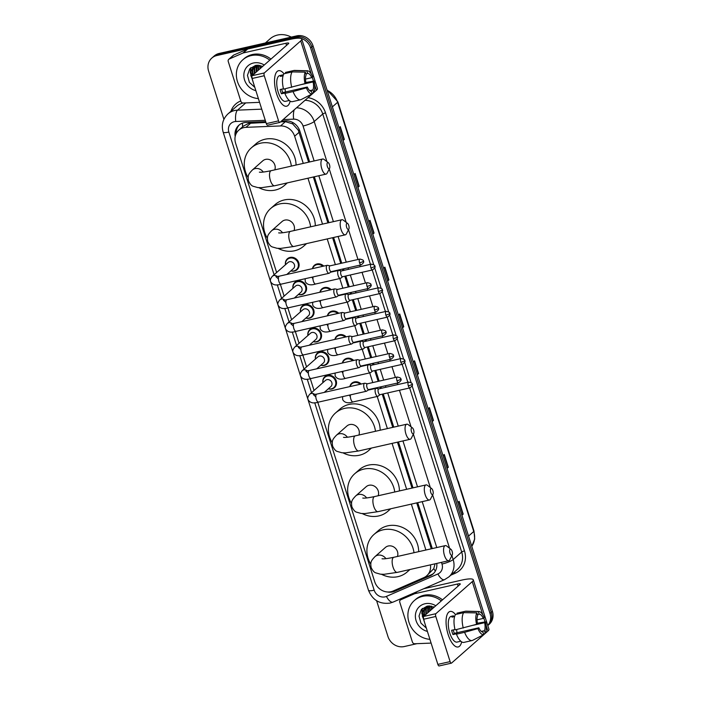 <?xml version="1.0" encoding="UTF-8"?>
<svg xmlns="http://www.w3.org/2000/svg" width="701" height="701" viewBox="0 0 701 701"><rect width="100%" height="100%" fill="white"/><g stroke="black" fill="none" stroke-linecap="round" stroke-linejoin="round"><path stroke-width="1.05" d="M312.427 268.658A7.282 6.546 48.6 0 1 314.355 265.311A7.282 6.546 48.6 0 1 317.01 263.962A7.282 6.546 48.6 0 1 323.748 266.091M319.91 292.247A7.282 6.546 48.6 0 1 321.838 288.9A7.282 6.546 48.6 0 1 324.493 287.55A7.282 6.546 48.6 0 1 331.231 289.679M327.393 315.836A7.282 6.546 48.6 0 1 329.321 312.488A7.282 6.546 48.6 0 1 331.967 311.139A7.282 6.546 48.6 0 1 338.714 313.268M334.876 339.424A7.282 6.546 48.6 0 1 336.804 336.077A7.282 6.546 48.6 0 1 339.45 334.727A7.282 6.546 48.6 0 1 346.198 336.857M342.36 363.013A7.282 6.546 48.6 0 1 344.287 359.666A7.282 6.546 48.6 0 1 346.934 358.316A7.282 6.546 48.6 0 1 353.681 360.445M349.843 386.601A7.282 6.546 48.6 0 1 351.771 383.254A7.282 6.546 48.6 0 1 354.417 381.905A7.282 6.546 48.6 0 1 361.164 384.034M292.957 288.33A7.282 6.546 48.6 0 1 294.911 282.354A7.282 6.546 48.6 0 1 297.566 281.013A7.282 6.546 48.6 0 1 305.601 284.843A7.282 6.546 48.6 0 1 304.541 293.29A7.282 6.546 48.6 0 1 301.886 294.639A7.282 6.546 48.6 0 1 298.372 294.473M300.44 311.919A7.282 6.546 48.6 0 1 302.394 305.943A7.282 6.546 48.6 0 1 305.049 304.602A7.282 6.546 48.6 0 1 313.084 308.431A7.282 6.546 48.6 0 1 312.024 316.878A7.282 6.546 48.6 0 1 309.369 318.228A7.282 6.546 48.6 0 1 305.855 318.061M307.923 335.507A7.282 6.546 48.6 0 1 309.877 329.531A7.282 6.546 48.6 0 1 312.532 328.191A7.282 6.546 48.6 0 1 320.567 332.02A7.282 6.546 48.6 0 1 319.507 340.467A7.282 6.546 48.6 0 1 316.852 341.816A7.282 6.546 48.6 0 1 313.338 341.65M315.406 359.096A7.282 6.546 48.6 0 1 317.36 353.12A7.282 6.546 48.6 0 1 320.015 351.779A7.282 6.546 48.6 0 1 328.05 355.609A7.282 6.546 48.6 0 1 326.99 364.056A7.282 6.546 48.6 0 1 324.335 365.405A7.282 6.546 48.6 0 1 320.821 365.239M285.473 264.741A7.282 6.546 48.6 0 1 287.428 258.765A7.282 6.546 48.6 0 1 290.083 257.425A7.282 6.546 48.6 0 1 298.118 261.254A7.282 6.546 48.6 0 1 297.058 269.701A7.282 6.546 48.6 0 1 294.402 271.05A7.282 6.546 48.6 0 1 290.889 270.884M322.889 382.685A7.282 6.546 48.6 0 1 324.843 376.709A7.282 6.546 48.6 0 1 327.498 375.368A7.282 6.546 48.6 0 1 335.534 379.197A7.282 6.546 48.6 0 1 334.473 387.644A7.282 6.546 48.6 0 1 331.818 388.994A7.282 6.546 48.6 0 1 328.305 388.827M265.951 122.438L248.627 123.367L243.405 126.11L238.813 130.149A13.661 12.276 -131.4 0 0 235.597 143.179L276.632 272.523M303.261 163.403L294.639 136.231A13.661 12.276 -131.4 0 0 280.531 125.943L245.981 127.337A13.661 12.276 -131.4 0 0 243.79 127.626A13.661 12.276 -131.4 0 0 238.813 130.149M308.633 162.185L298.302 130.202L292.641 123.858L285.403 121.659L280.549 121.851M431.281 548.795L416.718 502.889M412.013 488.08L397.449 442.173M392.753 427.365L382.229 394.164M380.433 388.503L379.96 387.013M378.163 381.353L374.746 370.575M372.95 364.914L372.476 363.425M370.68 357.764L367.263 346.986M365.466 341.326L364.993 339.836M363.197 334.175L359.779 323.398M357.983 317.737L357.51 316.247M355.714 310.587L352.296 299.809M350.5 294.148L350.027 292.659M348.231 286.998L344.813 276.22M343.017 270.56L342.544 269.07M340.747 263.41L332.598 237.709M327.902 222.9L313.329 176.994M317.79 402.26L374.711 581.716A13.661 12.276 -131.4 0 0 393.077 591.039L423.816 577.633A13.661 12.276 -131.4 0 0 426.725 575.784L433.753 568.695L435.067 563.806M425.901 550.013L411.338 504.107M406.641 489.298L392.078 443.391M387.381 428.583L377.199 396.468M372.783 382.571L369.716 372.888M365.3 358.982L362.233 349.3M357.817 335.393L354.75 325.711M350.334 311.805L347.267 302.122M342.85 288.216L339.783 278.534M335.376 264.627L327.218 238.927M322.521 224.118L307.958 178.212M426.725 575.784A13.661 12.276 -131.4 0 0 430.44 564.857M280.374 284.326L284.115 296.111M287.857 307.914L291.598 319.7M295.34 331.494L299.082 343.288M302.823 355.083L306.565 366.877M310.306 378.671L314.048 390.466M265.697 121.641L246.016 122.43A13.661 12.276 -131.4 0 0 243.825 122.719A13.661 12.276 -131.4 0 0 238.848 125.242A13.661 12.276 -131.4 0 0 235.194 136.502M236.193 133.584A13.661 12.276 48.6 0 1 239.47 124.734M223.899 119.336L208.6 71.099A13.661 12.276 48.6 0 1 211.816 58.069A13.661 12.276 48.6 0 1 216.793 55.545L294.341 37.977A13.661 12.276 48.6 0 1 310.631 47.975L489.999 613.41A13.661 12.276 48.6 0 1 487.765 625.458M416.929 643.667L404.267 646.541A13.661 12.276 48.6 0 1 387.968 636.543L376.612 600.731M211.816 58.069L214.217 55.966A13.661 12.276 48.6 0 1 219.194 53.442L296.733 35.865L295.533 36.916A13.661 12.276 48.6 0 1 311.831 46.914L491.199 612.359A13.661 12.276 48.6 0 1 487.984 625.38A13.661 12.276 48.6 0 0 491.199 612.359L311.831 46.914A13.661 12.276 48.6 0 0 295.533 36.916L217.993 54.494L295.533 36.916L294.341 37.977M213.016 57.018A13.661 12.276 48.6 0 1 217.993 54.494A13.661 12.276 48.6 0 0 213.016 57.018M309.64 161.957L299.862 131.113A13.661 12.276 -131.4 0 0 285.754 120.826L281.513 121.001M432.28 548.568L417.717 502.661M413.02 487.852L398.457 441.945M393.76 427.137L383.228 393.936M381.432 388.275L380.958 386.786M379.171 381.125L375.745 370.347M373.957 364.686L373.484 363.197M371.688 357.536L368.27 346.758M366.474 341.098L366.001 339.608M364.205 333.948L360.787 323.17M358.991 317.509L358.518 316.02M356.721 310.359L353.304 299.581M351.508 293.921L351.035 292.431M349.238 286.77L345.821 275.992M344.025 270.332L343.551 268.842M341.755 263.182L333.597 237.481M328.9 222.673L314.337 176.766M387.504 591.995A13.661 12.276 -131.4 0 0 394.733 591.258L430.09 575.836A13.661 12.276 -131.4 0 0 432.999 573.988A13.661 12.276 -131.4 0 0 436.758 563.429M433.577 573.444A13.661 12.276 48.6 0 1 431.29 574.785L395.934 590.198A13.661 12.276 48.6 0 1 393.121 591.022M296.733 35.865A13.661 12.276 48.6 0 1 313.032 45.863L492.4 611.307A13.661 12.276 48.6 0 1 489.184 624.328L487.791 625.546M432.14 421.345L433.218 420.626A3.645 0.701 -17.6 0 0 433.472 420.434L432.202 421.546M428.153 408.779L429.424 407.658L433.472 420.434M447.001 468.18L448.07 467.462A3.645 0.701 -17.6 0 0 448.333 467.269L447.063 468.382M443.014 455.615L444.276 454.493L448.333 467.269M461.854 515.016L462.932 514.297A3.645 0.701 -17.6 0 0 463.186 514.105L461.924 515.226M457.867 502.451L459.137 501.329L463.186 514.105M387.565 280.838L388.643 280.12A3.645 0.701 -17.6 0 0 388.906 279.927L387.635 281.04M383.578 268.264L384.849 267.151L388.906 279.927M372.713 234.003L373.791 233.284A3.645 0.701 -17.6 0 0 374.045 233.082L372.774 234.204M368.726 221.428L369.997 220.316L374.045 233.082M357.852 187.167L358.93 186.448A3.645 0.701 -17.6 0 0 359.184 186.247L357.922 187.369M353.865 174.593L355.135 173.48L359.184 186.247M342.999 140.331L344.068 139.604A3.645 0.701 -17.6 0 0 344.331 139.411L343.061 140.533M339.012 127.757L340.274 126.644L344.331 139.411M417.279 374.509L418.357 373.791A3.645 0.701 -17.6 0 0 418.62 373.598L417.349 374.711M413.292 361.944L414.563 360.822L418.62 373.598M402.427 327.674L403.504 326.955A3.645 0.701 -17.6 0 0 403.758 326.762L402.488 327.875M398.44 315.1L399.71 313.987L403.758 326.762M276.597 93.741A18.208 7.168 -102.8 0 1 274.704 77.723A18.208 7.168 -102.8 0 1 283.949 73.771A18.208 7.168 -102.8 0 0 278.56 70.705A18.208 7.168 -102.8 0 0 276.597 93.741A18.208 7.168 -102.8 0 0 280.102 101.549A18.208 7.168 -102.8 0 0 290.144 101.128A18.208 7.168 -102.8 0 1 286.613 106.219A18.208 7.168 -102.8 0 1 276.597 93.741M259.528 102.197L258.888 102.346A2.278 2.042 -131.4 0 1 258.529 102.39L243.221 103.012A2.278 2.042 -131.4 0 1 240.864 101.294L228.237 61.486A2.278 2.042 -131.4 0 1 228.771 59.313L233.267 55.353A2.278 2.042 48.6 0 1 233.757 55.046L247.374 49.105A2.278 2.042 48.6 0 1 247.716 49L290.389 39.326A18.208 3.514 162.4 0 1 301.754 39.09A18.208 3.514 162.4 0 1 300.729 40.895L264.33 72.948A2.278 0.894 77.2 0 0 264.259 75.734L252.01 78.512A2.278 0.894 -102.8 0 1 252.088 75.717L288.479 43.672A4.556 0.876 -17.6 0 0 288.742 43.225A4.556 0.876 -17.6 0 0 285.894 43.278L243.221 52.952A2.278 2.042 -131.4 0 0 242.879 53.066L229.262 59.007A2.278 2.042 -131.4 0 0 228.771 59.313M301.754 39.09L317.422 88.484A18.208 3.514 162.4 0 1 316.396 90.289L279.997 122.333A2.278 0.894 77.2 0 1 279.822 122.43A2.278 0.894 77.2 0 1 278.569 120.87L264.259 75.734M267.756 125.111A2.278 0.894 -102.8 0 1 267.58 125.199A2.278 0.894 -102.8 0 1 266.327 123.639L252.01 78.512M305.031 83.594L305.951 82.779A9.104 3.584 -102.8 0 1 306.162 74.77L305.329 72.15A11.838 4.662 -102.8 0 0 305.031 83.594L283.555 89.158A15.019 5.915 -102.8 0 1 283.966 73.754L292.124 71.905L305.329 72.15M305.873 73.859L307.66 73.447A9.104 3.584 -102.8 0 1 311.752 77.671L305.496 79.09M281.653 89.185A9.104 3.584 77.2 0 0 282.039 90.543A9.104 3.584 77.2 0 0 282.81 92.593L307.301 87.038A9.104 3.584 -102.8 0 0 311.393 91.261L312.225 93.881L300.939 99.682A15.019 5.915 -102.8 0 1 300.598 99.779A15.019 5.915 -102.8 0 1 293.071 91.559L306.381 87.853L307.301 87.038M300.598 99.779L292.44 101.636A15.019 5.915 -102.8 0 1 284.904 93.417L285.517 92.874L281.434 93.803A13.205 5.196 -102.8 0 1 280.689 91.735A13.205 5.196 -102.8 0 1 280.085 89.544L283.467 88.782M289.285 100.48L285.509 101.338A13.205 5.196 -102.8 0 1 278.244 92.287A13.205 5.196 -102.8 0 1 279.673 75.585L283.449 74.727M307.66 73.447L306.828 70.836L293.623 70.582L285.465 72.431L285.754 73.351M285.465 72.431A15.019 5.915 -102.8 0 1 285.798 72.334L293.956 70.477A15.019 5.915 -102.8 0 1 294.551 70.424L307.371 70.766A11.838 4.662 -102.8 0 1 312.672 76.865L311.752 77.671M284.904 93.417L293.071 91.559M306.828 70.836A11.838 4.662 -102.8 0 1 307.371 70.766M301.807 84.488L313.102 81.929L314.022 81.123L305.881 82.455M314.022 81.123A11.838 4.662 -102.8 0 1 313.715 92.558L312.891 89.938L309.763 90.648M312.076 93.408L313.715 92.558M312.225 93.881A11.838 4.662 -102.8 0 1 306.381 87.853M313.102 81.929A9.104 3.584 -102.8 0 1 312.891 89.938M283.441 74.744L281.925 75.086A13.205 5.196 -102.8 0 0 280.426 76.4L283.064 75.804M291.721 87.301A15.019 5.915 -102.8 0 1 292.124 71.905M285.035 88.817A9.104 3.584 -102.8 0 1 285.386 92.006M281.434 93.803L282.81 92.593M282.214 75.997L281.925 75.086M265.372 42.971L270.069 38.835A20.487 18.41 48.6 0 1 277.526 35.05A20.487 18.41 48.6 0 1 291.239 37.109M258.389 98.613A22.765 20.46 48.6 0 1 238.051 83.217A22.765 20.46 48.6 0 1 242.8 59.813A22.765 20.46 48.6 0 1 251.089 55.607A22.765 20.46 48.6 0 1 269.771 60.146M242.8 59.813L244.001 58.753A22.765 20.46 48.6 0 1 252.29 54.547A22.765 20.46 48.6 0 1 270.972 59.094M253.578 66.954L250.914 71.616L252.5 80.054M256.706 71.651L257.065 65.175L253.333 67.156L250.441 72.037L253.061 81.815M254.612 66.218L252.816 69.942L252.903 74.998M254.34 66.385L252.342 70.363L252.43 75.419M255.777 65.614L254.717 68.269L254.805 73.325M255.471 65.754L254.244 68.689L254.332 73.745M256.732 65.272L256.145 67.016L256.233 72.072M258.459 65.202L258.608 69.977M258.082 65.175L258.134 70.398M260.159 65.473L260.509 68.304M259.703 65.377L260.036 68.724M261.718 65.982L261.937 67.051M262.665 66.411L255.69 65.333L249.793 68.794L247.462 75.322L249.407 82.376L254.822 87.38M255.865 90.666A14.844 13.337 48.6 0 1 243.887 76.663A14.844 13.337 48.6 0 1 253.438 63.011A14.844 13.337 48.6 0 1 264.242 65.018M252.632 73.587L253.061 74.867M250.686 67.839L250.275 72.922M250.73 75.261L251.922 78.205M252.553 72.01L253.298 74.656M250.923 67.62L250.45 71.984M250.651 73.693L251.764 77.198M327.385 166.558A3.19 1.253 77.2 0 0 329.593 168.328A3.19 1.253 77.2 0 0 329.479 164.709A3.19 1.253 77.2 0 0 328.322 162.711A3.19 1.253 77.2 0 0 327.122 163.368A3.19 1.253 77.2 0 0 327.385 166.558M329.593 168.328L327.174 173.094A7.737 3.049 -102.8 0 1 326.061 174.111A7.737 3.049 -102.8 0 1 321.803 168.801A7.737 3.049 -102.8 0 1 322.644 159.013A7.737 3.049 -102.8 0 1 324.081 159.451L328.322 162.711M274.783 169.861A7.737 6.957 -131.4 0 0 273.145 162.045A7.737 6.957 -131.4 0 0 265.618 159.381A7.737 6.957 -131.4 0 0 262.796 160.809L252.316 170.045C248.338 174.286 247.619 175.487 248.505 180.902C249.994 184.012 251.536 185.8 253.114 186.247L257.749 187.561L261.333 187.693L274.643 185.765L326.061 174.111M286.77 183.014A25.034 22.502 48.6 0 1 284.457 185.414A25.034 22.502 48.6 0 1 275.344 190.041A25.034 22.502 48.6 0 1 258.835 187.658M248.119 177.546A25.034 22.502 48.6 0 1 251.361 147.832A25.034 22.502 48.6 0 1 260.483 143.206A25.034 22.502 48.6 0 1 291.362 166.102M251.361 147.832L255.856 143.871A25.034 22.502 48.6 0 1 264.978 139.245A25.034 22.502 48.6 0 1 296.05 165.042M346.644 227.273A3.19 1.253 77.2 0 0 348.853 229.043A3.19 1.253 77.2 0 0 348.739 225.424A3.19 1.253 77.2 0 0 347.582 223.426A3.19 1.253 77.2 0 0 346.382 224.083A3.19 1.253 77.2 0 0 346.644 227.273M348.853 229.043L346.434 233.81A7.737 3.049 -102.8 0 1 345.321 234.826A7.737 3.049 -102.8 0 1 341.063 229.516A7.737 3.049 -102.8 0 1 341.904 219.728A7.737 3.049 -102.8 0 1 343.341 220.167L347.582 223.426M294.043 230.576A7.737 6.957 -131.4 0 0 292.413 222.76A7.737 6.957 -131.4 0 0 284.878 220.096A7.737 6.957 -131.4 0 0 282.056 221.534L271.576 230.76C267.598 235.001 266.879 236.202 267.764 241.617C269.254 244.737 270.796 246.515 272.374 246.962L277.009 248.277L280.593 248.417L293.903 246.48L345.321 234.826M306.03 243.729A25.034 22.502 48.6 0 1 303.717 246.13A25.034 22.502 48.6 0 1 294.604 250.756A25.034 22.502 48.6 0 1 278.095 248.373M267.379 238.261A25.034 22.502 48.6 0 1 270.621 208.547A25.034 22.502 48.6 0 1 279.743 203.921A25.034 22.502 48.6 0 1 310.622 226.817M270.621 208.547L275.116 204.587A25.034 22.502 48.6 0 1 284.238 199.96A25.034 22.502 48.6 0 1 315.31 225.757M411.505 431.737A3.19 1.253 77.2 0 0 413.713 433.498A3.19 1.253 77.2 0 0 413.599 429.888A3.19 1.253 77.2 0 0 412.442 427.882A3.19 1.253 77.2 0 0 411.242 428.548A3.19 1.253 77.2 0 0 411.505 431.737M413.713 433.498L411.294 438.274A7.737 3.049 -102.8 0 1 410.181 439.282A7.737 3.049 -102.8 0 1 405.923 433.98A7.737 3.049 -102.8 0 1 406.764 424.193A7.737 3.049 -102.8 0 1 408.201 424.631L412.442 427.882M358.903 435.041A7.737 6.957 -131.4 0 0 357.265 427.224A7.737 6.957 -131.4 0 0 349.738 424.561A7.737 6.957 -131.4 0 0 346.916 425.989L336.436 435.225C332.458 439.466 331.739 440.666 332.625 446.081C334.114 449.192 335.656 450.98 337.234 451.426L341.869 452.741L345.453 452.872L358.754 450.945L410.181 439.282M370.89 448.193A25.034 22.502 48.6 0 1 368.577 450.594A25.034 22.502 48.6 0 1 359.455 455.221A25.034 22.502 48.6 0 1 342.955 452.837M332.239 442.725A25.034 22.502 48.6 0 1 335.481 413.012A25.034 22.502 48.6 0 1 344.603 408.385A25.034 22.502 48.6 0 1 375.482 431.281M335.481 413.012L339.976 409.051A25.034 22.502 48.6 0 1 349.098 404.424A25.034 22.502 48.6 0 1 380.17 430.221M430.764 492.452A3.19 1.253 77.2 0 0 432.973 494.223A3.19 1.253 77.2 0 0 432.859 490.604A3.19 1.253 77.2 0 0 431.702 488.606A3.19 1.253 77.2 0 0 430.502 489.263A3.19 1.253 77.2 0 0 430.764 492.452M432.973 494.223L430.554 498.989A7.737 3.049 -102.8 0 1 429.441 500.006A7.737 3.049 -102.8 0 1 425.183 494.696A7.737 3.049 -102.8 0 1 426.024 484.908A7.737 3.049 -102.8 0 1 427.461 485.346L431.702 488.606M378.163 495.756A7.737 6.957 -131.4 0 0 376.525 487.94A7.737 6.957 -131.4 0 0 368.998 485.276A7.737 6.957 -131.4 0 0 366.176 486.713L355.696 495.94C351.718 500.181 350.999 501.381 351.884 506.797C353.374 509.916 354.916 511.695 356.494 512.142L361.129 513.456L364.713 513.596L378.023 511.66L429.441 500.006M390.15 508.908A25.034 22.502 48.6 0 1 387.837 511.309A25.034 22.502 48.6 0 1 378.724 515.936A25.034 22.502 48.6 0 1 362.215 513.553M351.499 503.441A25.034 22.502 48.6 0 1 354.741 473.727A25.034 22.502 48.6 0 1 363.863 469.1A25.034 22.502 48.6 0 1 394.742 491.997M354.741 473.727L359.236 469.766A25.034 22.502 48.6 0 1 368.358 465.14A25.034 22.502 48.6 0 1 399.43 490.937M450.024 553.168A3.19 1.253 77.2 0 0 452.233 554.938A3.19 1.253 77.2 0 0 452.119 551.328A3.19 1.253 77.2 0 0 450.962 549.321A3.19 1.253 77.2 0 0 449.762 549.987A3.19 1.253 77.2 0 0 450.024 553.168M452.233 554.938L449.814 559.705A7.737 3.049 -102.8 0 1 448.701 560.721A7.737 3.049 -102.8 0 1 444.443 555.411A7.737 3.049 -102.8 0 1 445.284 545.623A7.737 3.049 -102.8 0 1 446.721 546.061L450.962 549.321M397.423 556.471A7.737 6.957 -131.4 0 0 395.793 548.655A7.737 6.957 -131.4 0 0 388.258 546A7.737 6.957 -131.4 0 0 385.436 547.428L374.956 556.655C370.978 560.896 370.259 562.097 371.144 567.512C372.634 570.632 374.176 572.41 375.754 572.857L380.389 574.172L383.973 574.312L397.283 572.375L448.701 560.721M409.41 569.624A25.034 22.502 48.6 0 1 407.097 572.025A25.034 22.502 48.6 0 1 397.984 576.651A25.034 22.502 48.6 0 1 381.475 574.268M370.759 564.156A25.034 22.502 48.6 0 1 374.01 534.442A25.034 22.502 48.6 0 1 383.123 529.816A25.034 22.502 48.6 0 1 414.002 552.712M374.01 534.442L378.496 530.491A25.034 22.502 48.6 0 1 387.618 525.864A25.034 22.502 48.6 0 1 418.69 551.652M278.358 278.814L275.914 276.65L279.313 276.168A4.101 1.612 77.2 0 0 278.867 281.346A4.101 1.612 77.2 0 0 278.945 281.592A4.101 1.612 77.2 0 0 281.119 284.159C276.045 285.789 272.575 285 270.726 281.784C269.911 280.426 270.446 278.595 272.339 276.299L288.041 262.481A4.101 3.68 48.6 0 1 294.052 263.874A4.101 3.68 48.6 0 1 293.456 268.632L286.832 274.468M285.552 264.671A6.826 6.134 48.6 0 1 287.428 259.379A6.826 6.134 48.6 0 1 289.916 258.117A6.826 6.134 48.6 0 1 297.452 261.71A6.826 6.134 48.6 0 1 296.453 269.622A6.826 6.134 48.6 0 1 293.973 270.884A6.826 6.134 48.6 0 1 290.968 270.823M330.031 265.837L327.525 265.311A4.101 1.612 77.2 0 0 327.227 265.302A4.101 1.612 77.2 0 0 326.911 265.469A4.101 1.612 77.2 0 0 326.78 270.49A4.101 1.612 77.2 0 0 329.041 273.302A4.101 1.612 77.2 0 0 329.304 273.171A4.101 1.612 77.2 0 0 329.347 273.136M330.136 265.863A2.962 1.165 77.2 0 0 329.926 265.863A2.962 1.165 77.2 0 0 329.698 265.977A2.962 1.165 77.2 0 0 329.61 269.605A2.962 1.165 77.2 0 0 331.231 271.637L361.19 264.847C363.591 262.963 364.31 261.71 363.355 261.061A2.962 0.57 -17.6 0 1 363.188 261.359A2.962 0.57 162.4 0 1 359.56 262.814A2.962 1.165 77.2 0 0 361.19 264.847M285.842 302.403L283.397 300.23L286.797 299.756A4.101 1.612 77.2 0 0 286.35 304.935A4.101 1.612 77.2 0 0 286.429 305.18A4.101 1.612 77.2 0 0 288.602 307.748C283.528 309.378 280.058 308.589 278.209 305.373C277.394 304.015 277.929 302.184 279.822 299.888L295.524 286.069A4.101 3.68 48.6 0 1 301.535 287.463A4.101 3.68 48.6 0 1 300.939 292.221L294.315 298.048M293.036 288.26A6.826 6.134 48.6 0 1 294.911 282.967A6.826 6.134 48.6 0 1 297.399 281.706A6.826 6.134 48.6 0 1 304.935 285.298A6.826 6.134 48.6 0 1 303.936 293.211A6.826 6.134 48.6 0 1 301.456 294.473A6.826 6.134 48.6 0 1 298.451 294.411M337.514 289.425L334.999 288.9A4.101 1.612 77.2 0 0 334.71 288.891A4.101 1.612 77.2 0 0 334.395 289.057A4.101 1.612 77.2 0 0 334.263 294.078A4.101 1.612 77.2 0 0 336.515 296.891A4.101 1.612 77.2 0 0 336.787 296.76A4.101 1.612 77.2 0 0 336.83 296.725M337.619 289.452A2.962 1.165 77.2 0 0 337.409 289.452A2.962 1.165 77.2 0 0 337.181 289.566A2.962 1.165 77.2 0 0 337.085 293.193A2.962 1.165 77.2 0 0 338.714 295.217L368.673 288.435C371.074 286.551 371.793 285.298 370.838 284.65A2.962 0.57 -17.6 0 1 370.671 284.948A2.962 0.57 162.4 0 1 367.044 286.402A2.962 1.165 77.2 0 0 368.673 288.435M293.325 325.991L290.88 323.818L294.28 323.345A4.101 1.612 77.2 0 0 293.833 328.524A4.101 1.612 77.2 0 0 293.912 328.769A4.101 1.612 77.2 0 0 296.085 331.336C291.011 332.966 287.541 332.178 285.693 328.962C284.878 327.604 285.412 325.772 287.305 323.476L303.007 309.658A4.101 3.68 48.6 0 1 309.018 311.051A4.101 3.68 48.6 0 1 308.422 315.809L301.798 321.636M300.519 311.849A6.826 6.134 48.6 0 1 302.394 306.547A6.826 6.134 48.6 0 1 304.882 305.285A6.826 6.134 48.6 0 1 312.418 308.887A6.826 6.134 48.6 0 1 311.419 316.799A6.826 6.134 48.6 0 1 308.939 318.061A6.826 6.134 48.6 0 1 305.934 318M344.997 313.014L342.482 312.488A4.101 1.612 77.2 0 0 342.193 312.48A4.101 1.612 77.2 0 0 341.878 312.646A4.101 1.612 77.2 0 0 341.746 317.667A4.101 1.612 77.2 0 0 343.998 320.471A4.101 1.612 77.2 0 0 344.27 320.348A4.101 1.612 77.2 0 0 344.314 320.313M345.102 313.04A2.962 1.165 77.2 0 0 344.892 313.04A2.962 1.165 77.2 0 0 344.664 313.154A2.962 1.165 77.2 0 0 344.568 316.782A2.962 1.165 77.2 0 0 346.198 318.806L376.157 312.024C378.558 310.14 379.276 308.887 378.321 308.238A2.962 0.57 -17.6 0 1 378.154 308.536A2.962 0.57 162.4 0 1 374.527 309.991A2.962 1.165 77.2 0 0 376.157 312.024M300.808 349.58L298.363 347.407L301.763 346.934A4.101 1.612 77.2 0 0 301.316 352.112A4.101 1.612 77.2 0 0 301.395 352.358A4.101 1.612 77.2 0 0 303.568 354.925C298.495 356.555 295.025 355.766 293.167 352.55C292.361 351.192 292.895 349.361 294.788 347.065L310.49 333.247A4.101 3.68 48.6 0 1 316.501 334.64A4.101 3.68 48.6 0 1 315.906 339.398L309.272 345.225M308.002 335.437A6.826 6.134 48.6 0 1 309.877 330.136A6.826 6.134 48.6 0 1 312.366 328.874A6.826 6.134 48.6 0 1 319.901 332.467A6.826 6.134 48.6 0 1 318.902 340.388A6.826 6.134 48.6 0 1 316.423 341.65A6.826 6.134 48.6 0 1 313.417 341.589M352.472 336.603L349.965 336.077A4.101 1.612 77.2 0 0 349.676 336.068A4.101 1.612 77.2 0 0 349.361 336.235A4.101 1.612 77.2 0 0 349.229 341.256A4.101 1.612 77.2 0 0 351.481 344.06A4.101 1.612 77.2 0 0 351.753 343.937A4.101 1.612 77.2 0 0 351.797 343.902M352.585 336.629A2.962 1.165 77.2 0 0 352.375 336.629A2.962 1.165 77.2 0 0 352.147 336.743A2.962 1.165 77.2 0 0 352.051 340.371A2.962 1.165 77.2 0 0 353.681 342.395L383.64 335.613C386.041 333.729 386.759 332.476 385.804 331.827A2.962 0.57 -17.6 0 1 385.638 332.125A2.962 0.57 162.4 0 1 382.01 333.58A2.962 1.165 77.2 0 0 383.64 335.613M308.291 373.169L305.846 370.995L309.246 370.522A4.101 1.612 77.2 0 0 308.799 375.701A4.101 1.612 77.2 0 0 308.878 375.946A4.101 1.612 77.2 0 0 311.051 378.514C305.978 380.144 302.508 379.355 300.65 376.139C299.835 374.781 300.378 372.95 302.271 370.654L317.974 356.835A4.101 3.68 48.6 0 1 323.985 358.229A4.101 3.68 48.6 0 1 323.389 362.987L316.756 368.814M315.485 359.026A6.826 6.134 48.6 0 1 317.36 353.725A6.826 6.134 48.6 0 1 319.849 352.463A6.826 6.134 48.6 0 1 327.385 356.055A6.826 6.134 48.6 0 1 326.386 363.977A6.826 6.134 48.6 0 1 323.897 365.239A6.826 6.134 48.6 0 1 320.9 365.177M359.955 360.191L357.449 359.657A4.101 1.612 77.2 0 0 357.16 359.657A4.101 1.612 77.2 0 0 356.844 359.823A4.101 1.612 77.2 0 0 356.713 364.844A4.101 1.612 77.2 0 0 358.965 367.648A4.101 1.612 77.2 0 0 359.236 367.526A4.101 1.612 77.2 0 0 359.28 367.49M360.069 360.218A2.962 1.165 77.2 0 0 359.858 360.218A2.962 1.165 77.2 0 0 359.631 360.332A2.962 1.165 77.2 0 0 359.534 363.959A2.962 1.165 77.2 0 0 361.164 365.983L391.123 359.192C393.515 357.317 394.242 356.064 393.287 355.416A2.962 0.57 -17.6 0 1 393.121 355.714A2.962 0.57 162.4 0 1 389.493 357.168A2.962 1.165 77.2 0 0 391.123 359.192M315.774 396.757L313.329 394.584L316.721 394.111A4.101 1.612 77.2 0 0 316.282 399.29A4.101 1.612 77.2 0 0 316.361 399.535A4.101 1.612 77.2 0 0 318.534 402.102C313.461 403.732 309.991 402.944 308.133 399.728C307.318 398.37 307.862 396.538 309.754 394.242L325.448 380.424A4.101 3.68 48.6 0 1 331.468 381.817A4.101 3.68 48.6 0 1 330.863 386.575L324.239 392.402M322.968 382.615A6.826 6.134 48.6 0 1 324.843 377.313A6.826 6.134 48.6 0 1 327.332 376.051A6.826 6.134 48.6 0 1 334.868 379.644A6.826 6.134 48.6 0 1 333.869 387.565A6.826 6.134 48.6 0 1 331.38 388.827A6.826 6.134 48.6 0 1 328.383 388.766M367.438 383.78L364.932 383.245A4.101 1.612 77.2 0 0 364.643 383.245A4.101 1.612 77.2 0 0 364.327 383.412A4.101 1.612 77.2 0 0 364.196 388.433A4.101 1.612 77.2 0 0 366.448 391.237A4.101 1.612 77.2 0 0 366.719 391.114A4.101 1.612 77.2 0 0 366.763 391.079M367.552 383.806A2.962 1.165 77.2 0 0 367.342 383.806A2.962 1.165 77.2 0 0 367.114 383.92A2.962 1.165 77.2 0 0 367.017 387.548A2.962 1.165 77.2 0 0 368.647 389.572L398.606 382.781C400.998 380.906 401.726 379.653 400.77 379.004A2.962 0.57 -17.6 0 1 400.604 379.302A2.962 0.57 162.4 0 1 396.976 380.757A2.962 1.165 77.2 0 0 398.606 382.781M341.378 270.936L338.872 270.402A4.101 1.612 77.2 0 0 338.574 270.402A4.101 1.612 77.2 0 0 338.268 270.568A4.101 1.612 77.2 0 0 338.013 275.169A4.101 1.612 77.2 0 0 340.388 278.393A4.101 1.612 77.2 0 0 340.651 278.262A4.101 1.612 77.2 0 0 340.695 278.227M312.664 268.606A6.826 6.134 48.6 0 1 314.355 265.916A6.826 6.134 48.6 0 1 316.843 264.654A6.826 6.134 48.6 0 1 322.802 266.31M341.492 270.954A2.962 1.165 77.2 0 0 341.273 270.954A2.962 1.165 77.2 0 0 341.054 271.077A2.962 1.165 77.2 0 0 340.958 274.696A2.962 1.165 77.2 0 0 342.587 276.729L372.538 269.938C374.939 268.062 375.657 266.801 374.711 266.161A2.962 0.57 -17.6 0 1 374.536 266.45A2.962 0.57 162.4 0 1 370.917 267.905A2.962 1.165 77.2 0 0 372.538 269.938M348.861 294.525L346.355 293.991A4.101 1.612 77.2 0 0 346.057 293.991A4.101 1.612 77.2 0 0 345.751 294.157A4.101 1.612 77.2 0 0 345.497 298.757A4.101 1.612 77.2 0 0 347.871 301.982A4.101 1.612 77.2 0 0 348.134 301.851A4.101 1.612 77.2 0 0 348.178 301.816M320.147 292.194A6.826 6.134 48.6 0 1 321.838 289.504A6.826 6.134 48.6 0 1 324.326 288.242A6.826 6.134 48.6 0 1 330.285 289.899M348.975 294.543A2.962 1.165 77.2 0 0 348.756 294.543A2.962 1.165 77.2 0 0 348.537 294.665A2.962 1.165 77.2 0 0 348.441 298.284A2.962 1.165 77.2 0 0 350.071 300.317L380.021 293.526C382.422 291.651 383.14 290.389 382.185 289.75A2.962 0.57 -17.6 0 1 382.019 290.039A2.962 0.57 162.4 0 1 378.391 291.493A2.962 1.165 77.2 0 0 380.021 293.526M356.345 318.114L353.839 317.579A4.101 1.612 77.2 0 0 353.541 317.579A4.101 1.612 77.2 0 0 353.234 317.746A4.101 1.612 77.2 0 0 352.98 322.346A4.101 1.612 77.2 0 0 355.354 325.571A4.101 1.612 77.2 0 0 355.617 325.439A4.101 1.612 77.2 0 0 355.661 325.404M327.63 315.783A6.826 6.134 48.6 0 1 329.321 313.093A6.826 6.134 48.6 0 1 331.81 311.831A6.826 6.134 48.6 0 1 337.768 313.487M356.459 318.131A2.962 1.165 77.2 0 0 356.239 318.131A2.962 1.165 77.2 0 0 356.02 318.254A2.962 1.165 77.2 0 0 355.924 321.873A2.962 1.165 77.2 0 0 357.545 323.906L387.504 317.115C389.905 315.24 390.623 313.978 389.668 313.329A2.962 0.57 -17.6 0 1 389.502 313.627A2.962 0.57 162.4 0 1 385.874 315.082A2.962 1.165 77.2 0 0 387.504 317.115M363.828 341.702L361.322 341.168A4.101 1.612 77.2 0 0 361.024 341.168A4.101 1.612 77.2 0 0 360.717 341.334A4.101 1.612 77.2 0 0 360.463 345.935A4.101 1.612 77.2 0 0 362.838 349.159A4.101 1.612 77.2 0 0 363.1 349.028A4.101 1.612 77.2 0 0 363.144 348.993M335.113 339.372A6.826 6.134 48.6 0 1 336.804 336.682A6.826 6.134 48.6 0 1 339.293 335.42A6.826 6.134 48.6 0 1 345.251 337.076M363.933 341.72A2.962 1.165 77.2 0 0 363.723 341.72A2.962 1.165 77.2 0 0 363.504 341.843A2.962 1.165 77.2 0 0 363.407 345.462A2.962 1.165 77.2 0 0 365.028 347.494L394.987 340.704C397.388 338.828 398.107 337.567 397.152 336.918A2.962 0.57 -17.6 0 1 396.985 337.216A2.962 0.57 162.4 0 1 393.357 338.671A2.962 1.165 77.2 0 0 394.987 340.704M371.311 365.291L368.805 364.757A4.101 1.612 77.2 0 0 368.507 364.757A4.101 1.612 77.2 0 0 368.2 364.923A4.101 1.612 77.2 0 0 367.946 369.523A4.101 1.612 77.2 0 0 370.321 372.748A4.101 1.612 77.2 0 0 370.584 372.617A4.101 1.612 77.2 0 0 370.627 372.582M342.596 362.96A6.826 6.134 48.6 0 1 344.287 360.27A6.826 6.134 48.6 0 1 346.776 359.008A6.826 6.134 48.6 0 1 352.734 360.665M371.416 365.309A2.962 1.165 77.2 0 0 371.206 365.309A2.962 1.165 77.2 0 0 370.987 365.431A2.962 1.165 77.2 0 0 370.89 369.05A2.962 1.165 77.2 0 0 372.511 371.083L402.47 364.292C404.871 362.417 405.59 361.155 404.635 360.507A2.962 0.57 -17.6 0 1 404.468 360.805A2.962 0.57 162.4 0 1 400.841 362.259A2.962 1.165 77.2 0 0 402.47 364.292M378.794 388.88L376.288 388.345A4.101 1.612 77.2 0 0 375.99 388.345A4.101 1.612 77.2 0 0 375.675 388.512A4.101 1.612 77.2 0 0 375.429 393.112A4.101 1.612 77.2 0 0 377.804 396.337A4.101 1.612 77.2 0 0 378.067 396.205A4.101 1.612 77.2 0 0 378.111 396.17M350.079 386.549A6.826 6.134 48.6 0 1 351.771 383.859A6.826 6.134 48.6 0 1 354.259 382.597A6.826 6.134 48.6 0 1 360.218 384.253M378.899 388.897A2.962 1.165 77.2 0 0 378.689 388.897A2.962 1.165 77.2 0 0 378.461 389.02A2.962 1.165 77.2 0 0 378.374 392.639A2.962 1.165 77.2 0 0 379.995 394.672L409.954 387.881C412.354 386.006 413.073 384.744 412.118 384.095A2.962 0.57 -17.6 0 1 411.951 384.393A2.962 0.57 162.4 0 1 408.324 385.848A2.962 1.165 77.2 0 0 409.954 387.881M448.132 634.484A18.208 7.168 -102.8 0 1 446.239 618.475A18.208 7.168 -102.8 0 1 455.484 614.523A18.208 7.168 -102.8 0 0 450.095 611.447A18.208 7.168 -102.8 0 0 448.132 634.484A18.208 7.168 -102.8 0 0 451.637 642.291A18.208 7.168 -102.8 0 0 461.679 641.871A18.208 7.168 -102.8 0 1 458.147 646.97A18.208 7.168 -102.8 0 1 448.132 634.484M431.062 642.948L430.423 643.089A2.278 2.042 -131.4 0 1 430.063 643.141L414.755 643.755A2.278 2.042 -131.4 0 1 412.407 642.046L399.772 602.229A2.278 2.042 -131.4 0 1 400.306 600.056L402.803 597.865M423.772 588.717L461.924 580.069A18.208 3.514 162.4 0 1 473.289 579.841A18.208 3.514 162.4 0 1 472.264 581.646L435.864 613.69A2.278 0.894 77.2 0 0 435.794 616.477L423.544 619.255A2.278 0.894 -102.8 0 1 423.623 616.468L460.014 584.424A4.556 0.876 -17.6 0 0 460.277 583.968A4.556 0.876 -17.6 0 0 457.429 584.029L414.755 593.703A2.278 2.042 -131.4 0 0 414.414 593.817L400.797 599.749A2.278 2.042 -131.4 0 0 400.306 600.056M473.289 579.841L488.956 629.235A18.208 3.514 162.4 0 1 487.931 631.04L451.532 663.085A2.278 0.894 77.2 0 1 451.356 663.172A2.278 0.894 77.2 0 1 450.112 661.613L435.794 616.477M439.29 665.862A2.278 0.894 -102.8 0 1 439.115 665.95A2.278 0.894 -102.8 0 1 437.862 664.39L423.544 619.255M476.566 624.337L477.486 623.531A9.104 3.584 -102.8 0 1 477.696 615.522L476.864 612.902A11.838 4.662 -102.8 0 0 476.566 624.337L455.089 629.901A15.019 5.915 -102.8 0 1 455.501 614.497L463.659 612.648L476.864 612.902M477.407 614.602L479.195 614.199A9.104 3.584 -102.8 0 1 483.287 618.422L477.03 619.842M453.197 629.936A9.104 3.584 77.2 0 0 453.573 631.294A9.104 3.584 77.2 0 0 454.344 633.336L478.836 627.789A9.104 3.584 -102.8 0 0 482.928 632.004L483.76 634.624L472.474 640.425A15.019 5.915 -102.8 0 1 472.132 640.53A15.019 5.915 -102.8 0 1 464.605 632.311L477.916 628.595L478.836 627.789M472.132 640.53L463.974 642.379A15.019 5.915 -102.8 0 1 456.439 634.16L457.052 633.625L452.969 634.554A13.205 5.196 -102.8 0 1 452.224 632.477A13.205 5.196 -102.8 0 1 451.619 630.295L455.002 629.524M460.82 641.231L457.043 642.081A13.205 5.196 -102.8 0 1 449.779 633.038A13.205 5.196 -102.8 0 1 451.207 616.337L453.459 615.828A13.205 5.196 -102.8 0 0 451.961 617.152L454.598 616.556M479.195 614.199L478.362 611.579L465.157 611.333L456.999 613.182L457.289 614.094M456.999 613.182A15.019 5.915 -102.8 0 1 457.332 613.077L465.49 611.228A15.019 5.915 -102.8 0 1 466.086 611.167L478.906 611.517A11.838 4.662 -102.8 0 1 484.207 617.607L483.287 618.422M456.439 634.16L464.605 632.311M478.362 611.579A11.838 4.662 -102.8 0 1 478.906 611.517M473.341 625.239L484.636 622.681L485.556 621.866L477.416 623.207M485.556 621.866A11.838 4.662 -102.8 0 1 485.258 633.31L484.426 630.69L481.298 631.399M483.611 634.16L485.258 633.31M483.76 634.624A11.838 4.662 -102.8 0 1 477.916 628.595M484.636 622.681A9.104 3.584 -102.8 0 1 484.426 630.69M463.256 628.052A15.019 5.915 -102.8 0 1 463.659 612.648M456.57 629.568A9.104 3.584 -102.8 0 1 456.929 632.749M452.969 634.554L454.344 633.336M453.749 616.749L453.459 615.828M429.923 639.356A22.765 20.46 48.6 0 1 409.586 623.969A22.765 20.46 48.6 0 1 414.335 600.555A22.765 20.46 48.6 0 1 422.624 596.349A22.765 20.46 48.6 0 1 441.306 600.897M414.335 600.555L415.535 599.504A22.765 20.46 48.6 0 1 423.825 595.298A22.765 20.46 48.6 0 1 442.506 599.837M425.113 607.697L422.449 612.367L424.035 620.806M428.241 612.402L428.609 605.918L424.867 607.907L421.976 612.779L424.596 622.558M426.147 606.961L424.35 610.694L424.438 615.75M425.875 607.136L423.877 611.106L423.965 616.17M427.312 606.365L426.252 609.011L426.339 614.076M427.005 606.496L425.779 609.432L425.866 614.497M428.267 606.014L427.68 607.758L427.768 612.814M429.993 605.944L430.142 610.729M429.625 605.918L429.669 611.141M431.693 606.225L432.044 609.046M431.238 606.12L431.571 609.467M433.253 606.724L433.472 607.793M434.199 607.154L427.224 606.076L421.327 609.537L418.996 616.074L420.942 623.119L426.357 628.122M427.4 631.417A14.844 13.337 48.6 0 1 415.421 617.406A14.844 13.337 48.6 0 1 424.972 603.763A14.844 13.337 48.6 0 1 435.777 605.76M424.166 614.33L424.596 615.609M422.221 608.591L421.809 613.673M422.265 616.013L423.457 618.957M424.087 612.762L424.832 615.399M422.466 608.372L421.984 612.735M422.186 614.435L423.299 617.94M250.844 123.052L245.981 127.337M299.423 129.922A13.661 2.638 162.4 0 1 298.302 130.202M292.641 123.858A13.661 4.837 -92.3 0 1 292.589 122.43M242.607 126.82A13.661 4.837 -92.3 0 1 242.476 123.113M435.4 570.982A13.661 5.748 -113.6 0 1 433.753 568.695M285.403 121.659L280.531 125.943M299.143 132.261L294.639 136.231M265.267 120.3L235.764 121.492A9.104 8.184 -131.4 0 0 234.309 121.685A9.104 8.184 -131.4 0 0 228.85 132.051L274.109 274.739M228.85 132.051A9.104 1.752 -17.6 0 1 223.163 132.165C221.174 125.023 222.778 118.933 227.974 113.895A18.208 16.368 48.6 0 1 234.598 110.53A18.208 16.368 48.6 0 1 237.516 110.145L245.736 102.907M314.714 402.733L374.176 590.189A9.104 8.184 -131.4 0 0 385.042 596.858A9.104 8.184 -131.4 0 0 386.417 596.402L437.915 573.953A9.104 8.184 -131.4 0 0 441.998 564.033L441.472 562.36M223.163 132.165L368.498 590.303C372.538 600.144 379.723 604.402 390.054 603.097L393.051 602.115A9.104 3.838 -113.6 0 1 386.417 596.402M230.927 111.293A20.487 18.41 48.6 0 1 240.767 100.97M243.133 103.012A18.208 16.368 -131.4 0 0 236.509 106.377L227.974 113.895M308.028 97.658A20.487 18.41 48.6 0 1 325.536 112.879L373.703 264.715M374.72 267.913L381.186 288.304M382.203 291.502L388.669 311.892M389.686 315.091L396.153 335.481M397.16 338.679L403.636 359.07M404.643 362.268L411.119 382.658M412.127 385.857L464.483 550.907A20.487 18.41 48.6 0 1 455.3 573.216L450.883 575.144M310.631 47.975L313.032 45.863M216.793 55.545L219.194 53.442M489.999 613.41L492.4 611.307M296.505 107.796A18.208 16.368 48.6 0 1 314.214 121.518L322.749 114.009A18.208 16.368 -131.4 0 0 305.04 100.278M235.764 121.492A9.104 3.225 -92.3 0 1 237.516 110.145L261.736 109.163M451.908 555.586L453.161 559.547L461.696 552.029L409.647 387.951M441.998 564.033A9.104 1.752 -17.6 0 0 453.161 559.547A18.208 16.368 48.6 0 1 448.868 576.914L457.402 569.396A18.208 16.368 -131.4 0 0 461.696 552.029A2.278 0.438 162.4 0 1 464.483 550.907M314.136 160.941L303.051 126.014A9.104 1.752 -17.6 0 0 314.214 121.518L326.938 161.642M329.26 168.976L346.198 222.366M348.52 229.691L357.983 259.501M359.779 265.162L360.253 266.652M362.049 272.312L365.466 283.09M367.263 288.751L367.736 290.24M369.532 295.901L372.95 306.679M374.746 312.339L375.219 313.829M377.007 319.49L380.433 330.267M382.22 335.928L382.693 337.418M384.49 343.078L387.907 353.856M389.703 359.517L390.177 361.006M391.973 366.667L395.39 377.445M397.187 383.105L397.66 384.595M399.456 390.255L411.058 426.821M413.38 434.156L430.318 487.545M432.64 494.871L449.578 548.261M407.851 382.29L402.164 364.362M400.367 358.702L394.681 340.774M392.884 335.113L387.197 317.185M385.401 311.524L379.714 293.596M377.918 287.936L372.231 270.008M370.435 264.347L322.749 114.009A2.278 0.438 162.4 0 1 325.536 112.879M303.051 126.014A9.104 8.184 -131.4 0 0 293.649 119.152L283.134 119.573M277.298 284.79L281.592 298.328M284.781 308.379L289.075 321.917M292.264 331.967L296.558 345.505M299.748 355.556L304.041 369.094M307.231 379.145L311.524 392.683M436.776 547.551L422.212 501.644M417.516 486.836L402.952 440.929M398.256 426.12L387.723 392.919M385.927 387.259L385.454 385.769M383.657 380.108L380.24 369.331M378.444 363.67L377.97 362.18M376.174 356.52L372.757 345.742M370.96 340.081L370.487 338.592M368.691 332.931L365.274 322.153M363.477 316.493L363.004 315.003M361.208 309.343L357.79 298.565M355.994 292.904L355.521 291.414M353.725 285.754L350.307 274.976M348.511 269.315L348.038 267.826M346.241 262.165L338.092 236.465M333.396 221.656L318.832 175.749M455.3 573.216A2.278 0.955 66.4 0 0 454.414 572.034M393.051 602.115L444.548 579.657A9.104 3.838 -113.6 0 1 437.915 573.953M293.649 119.152A9.104 3.225 -92.3 0 1 294.227 109.812M368.498 590.303A9.104 1.752 -17.6 0 0 374.176 590.189M431.29 574.785L430.09 575.836M395.934 590.198L394.733 591.258M332.388 106.885L337.593 102.302A4.556 0.876 -17.6 0 0 337.856 101.847L474.007 531.051A4.556 0.876 162.4 0 1 473.745 531.507L337.593 102.302A18.208 16.368 -131.4 0 0 327.139 90.341M474.007 531.051L474.691 539.078L471.782 546.316A18.208 16.368 -131.4 0 0 473.745 531.507L468.54 536.09M403.504 326.955L399.456 314.206M388.643 280.12L384.604 267.37M373.791 233.284L369.742 220.535M358.93 186.448L354.89 173.699M344.068 139.604L340.029 126.863M418.357 373.791L414.317 361.041M433.218 420.626L429.17 407.877M448.07 467.462L444.031 454.712M462.932 514.297L458.883 501.548M316.396 90.289L314.635 84.751M313.513 81.202L312.252 77.233M311.218 73.973L300.729 40.895M266.327 123.639L278.569 120.87M286.56 45.363L285.894 43.278M247.716 49L243.221 52.952M252.088 75.717L264.33 72.948M242.879 53.066L247.374 49.105M233.757 55.046L229.262 59.007M263.269 172.06A7.737 6.957 -131.4 0 0 255.129 168.617A7.737 6.957 -131.4 0 0 252.316 170.045M259.379 172.166L260.071 172.227C259.983 172.183 261.753 172.656 271.217 170.667A7.737 3.049 77.2 0 0 270.384 180.455A7.737 3.049 77.2 0 0 274.643 185.765M282.529 232.776A7.737 6.957 -131.4 0 0 274.389 229.332A7.737 6.957 -131.4 0 0 271.576 230.76M278.639 232.881L279.331 232.942C279.243 232.898 281.013 233.372 290.477 231.383A7.737 3.049 77.2 0 0 289.644 241.17A7.737 3.049 77.2 0 0 293.903 246.48M347.389 437.24A7.737 6.957 -131.4 0 0 339.249 433.796A7.737 6.957 -131.4 0 0 336.436 435.225M343.499 437.345L344.191 437.398C344.103 437.363 345.873 437.836 355.337 435.847A7.737 3.049 77.2 0 0 354.504 445.634A7.737 3.049 77.2 0 0 358.754 450.945M366.649 497.955A7.737 6.957 -131.4 0 0 358.509 494.512A7.737 6.957 -131.4 0 0 355.696 495.94M362.759 498.06L363.451 498.122C363.363 498.078 365.133 498.551 374.597 496.562A7.737 3.049 77.2 0 0 373.764 506.35A7.737 3.049 77.2 0 0 378.023 511.66M385.918 558.671A7.737 6.957 -131.4 0 0 377.769 555.227A7.737 6.957 -131.4 0 0 374.956 556.655M382.019 558.776L382.711 558.837C382.623 558.793 384.393 559.267 393.857 557.277A7.737 3.049 77.2 0 0 393.024 567.074A7.737 3.049 77.2 0 0 397.283 572.375M363.355 261.061C363.863 260.369 362.706 259.703 359.885 259.072A2.962 1.165 77.2 0 0 359.56 262.814M272.339 276.299A4.101 3.68 48.6 0 1 277.403 276.527M370.838 284.65C371.346 283.958 370.189 283.292 367.368 282.661A2.962 1.165 77.2 0 0 367.044 286.402M279.822 299.888A4.101 3.68 48.6 0 1 284.886 300.116M378.321 308.238C378.829 307.546 377.673 306.88 374.851 306.249A2.962 1.165 77.2 0 0 374.527 309.991M287.305 323.476A4.101 3.68 48.6 0 1 292.37 323.704M385.804 331.827C386.312 331.135 385.156 330.469 382.334 329.838A2.962 1.165 77.2 0 0 382.01 333.58M294.788 347.065A4.101 3.68 48.6 0 1 299.853 347.293M393.287 355.416C393.796 354.724 392.639 354.058 389.809 353.427A2.962 1.165 77.2 0 0 389.493 357.168M302.271 370.654A4.101 3.68 48.6 0 1 307.336 370.882M400.77 379.004C401.279 378.312 400.122 377.646 397.292 377.015A2.962 1.165 77.2 0 0 396.976 380.757M309.754 394.242A4.101 3.68 48.6 0 1 314.81 394.47M374.711 266.161C375.219 265.46 374.062 264.794 371.232 264.163A2.962 1.165 77.2 0 0 370.917 267.905M313.11 276.904A4.101 1.612 77.2 0 0 313.478 281.425A4.101 1.612 77.2 0 0 315.652 284.001C310.578 285.631 307.108 284.843 305.25 281.627L305.145 278.718M382.185 289.75C382.702 289.049 381.546 288.383 378.715 287.752A2.962 1.165 77.2 0 0 378.391 291.493M320.594 300.492A4.101 1.612 77.2 0 0 320.962 305.014A4.101 1.612 77.2 0 0 323.135 307.59C318.061 309.22 314.591 308.431 312.734 305.215L312.62 302.306M389.668 313.329C390.185 312.637 389.02 311.971 386.198 311.34A2.962 1.165 77.2 0 0 385.874 315.082M328.077 324.081A4.101 1.612 77.2 0 0 328.445 328.603A4.101 1.612 77.2 0 0 330.618 331.179C325.544 332.809 322.074 332.02 320.217 328.804L320.103 325.895M397.152 336.918C397.669 336.226 396.503 335.56 393.682 334.929A2.962 1.165 77.2 0 0 393.357 338.671M335.56 347.67A4.101 1.612 77.2 0 0 335.928 352.191A4.101 1.612 77.2 0 0 338.101 354.767C333.028 356.397 329.558 355.609 327.7 352.393L327.586 349.484M404.635 360.507C405.152 359.815 403.986 359.149 401.165 358.518A2.962 1.165 77.2 0 0 400.841 362.259M343.043 371.258A4.101 1.612 77.2 0 0 343.411 375.78A4.101 1.612 77.2 0 0 345.584 378.356C340.511 379.986 337.041 379.197 335.183 375.981L335.069 373.072M412.118 384.095C412.635 383.403 411.469 382.737 408.648 382.106A2.962 1.165 77.2 0 0 408.324 385.848M350.526 394.847A4.101 1.612 77.2 0 0 350.894 399.368A4.101 1.612 77.2 0 0 353.067 401.945C347.994 403.574 344.524 402.786 342.666 399.57L342.552 396.661M487.931 631.04L486.17 625.494M485.048 621.953L483.786 617.975M482.752 614.724L472.264 581.646M437.862 664.39L450.112 661.613M458.095 586.115L457.429 584.029M417.121 591.618L414.755 593.703M423.623 616.468L435.864 613.69M414.414 593.817L416.692 591.802M403.075 597.743L400.797 599.749M444.548 579.657L448.868 576.914M326.981 89.851L337.856 101.847M267.58 125.199L279.822 122.43M284.457 185.414L287.322 182.891M271.217 170.667L322.644 159.013M303.717 246.13L306.591 243.606M290.477 231.383L341.904 219.728M368.577 450.594L371.442 448.07M355.337 435.847L406.764 424.193M387.837 511.309L390.711 508.786M374.597 496.562L426.024 484.908M407.097 572.025L409.971 569.501M393.857 557.277L445.284 545.623M287.428 259.379L289.443 257.609M281.119 284.159L329.041 273.302M296.453 269.622L298.468 267.852M279.313 276.168L327.227 265.302M331.336 271.611L329.304 273.171M359.885 259.072L329.926 265.863M294.911 282.967L296.926 281.197M288.602 307.748L336.515 296.891M303.936 293.211L305.951 291.441M286.797 299.756L334.71 288.891M338.82 295.2L336.787 296.76M367.368 282.661L337.409 289.452M302.394 306.547L304.409 304.786M296.085 331.336L343.998 320.471M311.419 316.799L313.435 315.029M294.28 323.345L342.193 312.48M346.303 318.789L344.27 320.348M374.851 306.249L344.892 313.04M309.877 330.136L311.892 328.375M303.568 354.925L351.481 344.06M318.902 340.388L320.918 338.618M301.763 346.934L349.676 336.068M353.786 342.377L351.753 343.937M382.334 329.838L352.375 336.629M317.36 353.725L319.376 351.963M311.051 378.514L358.965 367.648M326.386 363.977L328.401 362.207M309.246 370.522L357.16 359.657M361.269 365.966L359.236 367.526M389.809 353.427L359.858 360.218M324.843 377.313L326.859 375.552M318.534 402.102L366.448 391.237M333.869 387.565L335.884 385.795M316.721 394.111L364.643 383.245M368.752 389.554L366.719 391.114M397.292 377.015L367.342 383.806M312.891 278.656L311.857 277.193M330.539 272.225L338.574 270.402M314.355 265.916L316.361 264.146M315.652 284.001L340.388 278.393M342.684 276.702L340.651 278.262M371.232 264.163L341.273 270.954M320.375 302.245L319.341 300.782M338.022 295.813L346.057 293.991M321.838 289.504L323.844 287.734M323.135 307.59L347.871 301.982M350.167 300.291L348.134 301.851M378.715 287.752L348.756 294.543M327.858 325.834L326.824 324.37M345.505 319.402L353.541 317.579M329.321 313.093L331.328 311.323M330.618 331.179L355.354 325.571M357.65 323.88L355.617 325.439M386.198 311.34L356.239 318.131M335.341 349.422L334.307 347.959M352.989 342.991L361.024 341.168M336.804 336.682L338.811 334.912M338.101 354.767L362.838 349.159M365.133 347.468L363.1 349.028M393.682 334.929L363.723 341.72M342.824 373.011L341.79 371.548M360.472 366.579L368.507 364.757M344.287 360.27L346.294 358.5M345.584 378.356L370.321 372.748M372.617 371.057L370.584 372.617M401.165 358.518L371.206 365.309M350.307 396.6L349.273 395.136M367.946 390.168L375.99 388.345M351.771 383.859L353.777 382.089M353.067 401.945L377.804 396.337M380.1 394.645L378.067 396.205M408.648 382.106L378.689 388.897M439.115 665.95L451.356 663.172"/></g></svg>
